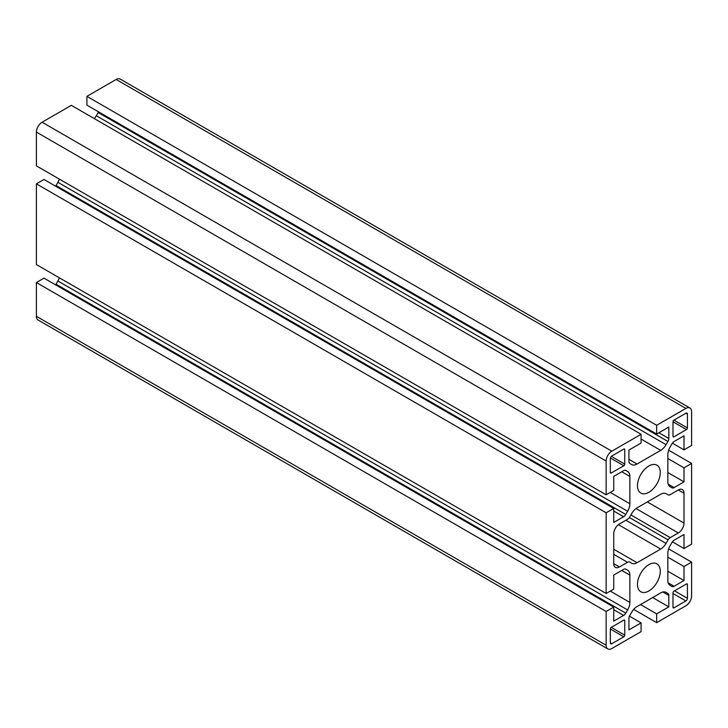 <?xml version="1.0" encoding="UTF-8"?>
<svg xmlns="http://www.w3.org/2000/svg" width="728" height="728" viewBox="0 0 728 728"><rect width="100%" height="100%" fill="white"/><g stroke="black" fill="none" stroke-linecap="round" stroke-linejoin="round"><path stroke-width="1.09" d="M637.473 584.384A16.116 9.3 120 0 0 640.813 591.764A16.116 9.3 120 0 0 653.234 587.451A16.116 9.3 120 0 0 660.269 571.234A16.116 9.3 120 0 0 656.929 563.854A16.116 9.3 120 0 0 644.508 568.168A16.116 9.3 120 0 0 637.473 584.384M637.473 485.703A16.116 9.3 120 0 0 640.813 493.084A16.116 9.3 120 0 0 653.234 488.761A16.116 9.3 120 0 0 660.269 472.545A16.116 9.3 120 0 0 656.929 465.174A16.116 9.3 120 0 0 644.508 469.487A16.116 9.3 120 0 0 637.473 485.703M627.636 570.197A10.747 6.206 -60 0 1 627.654 570.206A10.747 6.206 -60 0 1 629.875 575.129L629.875 602.42A10.747 6.206 -60 0 1 627.636 609.937L625.771 613.149A4.295 2.484 -60 0 1 623.632 615.406L613.731 621.12L613.731 607.088L606.142 611.475L606.142 645.245A8.053 4.65 120 0 0 607.807 648.93A8.053 4.65 120 0 0 611.839 648.53L641.086 631.649L641.086 622.877L628.928 629.893L628.928 618.463A4.295 2.484 -60 0 1 629.811 615.479L631.667 612.257A10.747 6.206 -60 0 1 637.055 606.56L660.687 592.92A10.747 6.206 -60 0 1 666.056 592.383A10.747 6.206 -60 0 1 666.075 592.392L667.931 593.475A4.295 2.484 -60 0 1 668.814 595.44L668.814 606.87L656.656 613.886L656.656 622.658L685.903 605.769A8.053 4.65 120 0 0 691.6 595.904L691.6 562.134L684.001 566.511L684.001 580.553L674.11 586.268A4.295 2.484 -60 0 1 671.962 586.477L670.106 585.421A10.747 6.206 -60 0 1 670.088 585.412A10.747 6.206 -60 0 1 667.858 580.489L667.858 553.198A10.747 6.206 -60 0 1 670.106 545.682L671.962 542.469A4.295 2.484 -60 0 1 674.11 540.212L684.001 534.498L684.001 548.53L691.6 544.144L691.6 463.445L684.001 467.831L684.001 481.872L674.11 487.578A4.295 2.484 -60 0 1 671.962 487.796L670.106 486.732A10.747 6.206 -60 0 1 670.088 486.723A10.747 6.206 -60 0 1 667.858 481.809L667.858 454.518A10.747 6.206 -60 0 1 670.106 447.001L671.962 443.789A4.295 2.484 -60 0 1 674.11 441.532L684.001 435.817L684.001 449.849L691.6 445.463L691.6 411.693A8.053 4.65 120 0 0 689.935 408.008A8.053 4.65 120 0 0 685.903 408.408L656.656 425.289L656.656 434.061L668.814 427.045L668.814 438.474A4.295 2.484 -60 0 1 667.931 441.459L666.075 444.671A10.747 6.206 -60 0 1 660.687 450.377L637.055 464.018A10.747 6.206 -60 0 1 631.677 464.555L629.811 463.463A4.295 2.484 -60 0 1 628.928 461.497L628.928 450.068L641.086 443.052L641.086 434.279L611.839 451.169A8.053 4.65 120 0 0 606.142 461.033L606.142 494.803L613.731 490.417L613.731 476.385L623.632 470.67A4.295 2.484 -60 0 1 625.771 470.452L627.636 471.517A10.747 6.206 -60 0 1 627.654 471.526A10.747 6.206 -60 0 1 629.875 476.449L629.875 503.74A10.747 6.206 -60 0 1 627.636 511.256L625.771 514.469A4.295 2.484 -60 0 1 623.632 516.725L613.731 522.44L613.731 508.399L606.142 512.785L606.142 593.484L613.731 589.107L613.731 575.065L623.632 569.351A4.295 2.484 -60 0 1 625.771 569.141L627.636 570.197M606.142 512.785L36.4 183.856L43.998 179.47L613.731 508.399M59.359 179.124A10.747 6.206 -60 0 1 57.894 182.319L56.038 185.531A4.295 2.484 -60 0 1 55.619 186.177M629.875 476.449L621.758 471.753M641.086 434.279L71.344 105.342L42.097 122.231A8.053 4.65 120 0 0 36.4 132.096L36.4 165.866L606.142 494.803M98.535 111.83A4.295 2.484 -60 0 1 98.189 112.522L96.333 115.743A10.747 6.206 -60 0 1 94.303 118.6M689.935 408.008L120.193 79.07A8.053 4.65 120 0 0 116.162 79.47L86.914 96.351L86.914 105.123L656.656 434.061M86.914 96.351L656.656 425.289M672.381 443.143L684.001 449.849M667.858 472.545L684.001 481.872M667.858 458.513L684.001 467.831M668.641 450.195L691.6 463.445M672.381 541.823L684.001 548.53M667.858 571.234L684.001 580.553M667.858 557.193L684.001 566.511M668.641 548.876L691.6 562.134M633.697 609.4L656.656 622.658M640.513 604.559L656.656 613.886M652.67 597.542L668.814 606.87M668.814 595.44L662.89 592.019M629.465 616.17L641.086 622.877M613.731 607.088L43.998 278.151L36.4 282.537L36.4 316.307A8.053 4.65 120 0 0 38.065 319.992L607.807 648.93M36.4 282.537L606.142 611.475M59.359 277.805A10.747 6.206 -60 0 1 57.894 280.999L56.038 284.211A4.295 2.484 -60 0 1 55.619 284.857M629.875 575.129L621.758 570.434M36.4 183.856L36.4 264.555L606.142 593.484M611.265 472.991L623.805 465.747A1.347 0.773 120 0 0 624.751 464.109L624.751 449.631A1.347 0.773 120 0 0 624.469 449.021A1.347 0.773 120 0 0 623.805 449.085L611.839 455.992A2.148 1.238 120 0 0 610.319 458.622L610.319 472.436A1.347 0.773 120 0 0 610.592 473.054A1.347 0.773 120 0 0 611.265 472.991L610.319 472.436M672.99 421.785L672.99 436.254A1.347 0.773 120 0 0 673.264 436.873A1.347 0.773 120 0 0 673.937 436.8L686.477 429.566A1.347 0.773 120 0 0 687.423 427.918L687.423 414.105A2.148 1.238 120 0 0 686.977 413.122A2.148 1.238 120 0 0 685.903 413.231L673.937 420.138A1.347 0.773 120 0 0 672.99 421.785L686.477 429.566M613.731 533.842L613.731 563.663A8.053 4.65 120 0 0 615.406 567.349A8.053 4.65 120 0 0 619.437 566.957L627.509 562.289A4.295 2.484 -60 0 1 629.656 562.071L631.704 563.245A10.747 6.206 120 0 0 637.055 562.699L660.687 549.058A10.747 6.206 120 0 0 666.038 543.416L668.086 539.885A4.295 2.484 -60 0 1 670.224 537.628L678.305 532.96A8.053 4.65 120 0 0 684.001 523.095L684.001 493.275A8.053 4.65 120 0 0 682.336 489.58A8.053 4.65 120 0 0 678.305 489.98L670.224 494.649A4.295 2.484 -60 0 1 668.086 494.858L666.038 493.693A10.747 6.206 120 0 0 660.687 494.239L637.055 507.88A10.747 6.206 120 0 0 631.704 513.522L629.656 517.053A4.295 2.484 -60 0 1 627.509 519.31L619.437 523.969A8.053 4.65 120 0 0 613.731 533.842M673.937 607.853L685.903 600.946A2.148 1.238 120 0 0 687.423 598.316L687.423 584.502A1.347 0.773 120 0 0 687.141 583.883A1.347 0.773 120 0 0 686.477 583.947L673.937 591.191A1.347 0.773 120 0 0 672.99 592.829L672.99 607.307A1.347 0.773 120 0 0 673.264 607.916A1.347 0.773 120 0 0 673.937 607.853L672.99 607.307M610.319 629.01L610.319 642.833A2.148 1.238 120 0 0 610.765 643.816A2.148 1.238 120 0 0 611.839 643.707L623.805 636.8A1.347 0.773 120 0 0 624.751 635.153L624.751 620.684A1.347 0.773 120 0 0 624.469 620.065A1.347 0.773 120 0 0 623.805 620.129L611.265 627.372A1.347 0.773 120 0 0 610.319 629.01L623.805 636.8M610.273 591.1L629.875 602.42M665.811 592.255L667.931 593.475M658.913 432.76L668.814 438.474M610.273 492.419L629.875 503.74M613.731 511.01L623.632 516.725M56.038 185.531L625.771 514.469M57.894 182.319L627.636 511.256M36.4 132.096L606.142 461.033M42.097 122.231L611.839 451.169M628.928 459.332L637.055 464.018M641.086 439.057L660.687 450.377M96.333 115.743L666.075 444.671M98.189 112.522L667.931 441.459M116.162 79.47L685.903 408.408M669.842 486.577L671.962 487.796M668.186 484.165L674.11 487.578M669.842 585.257L671.962 586.477M668.186 582.846L674.11 586.268M36.4 316.307L606.142 645.245M613.731 609.691L623.632 615.406M56.038 284.211L625.771 613.149M57.894 280.999L627.636 609.937M623.805 620.129L624.751 620.684M611.265 627.372L624.751 635.153M610.319 642.833L611.839 643.707M686.477 583.947L687.423 584.502M674.51 590.854L687.423 598.316M672.99 593.493L685.903 600.946M678.305 489.98L684.001 493.275M647.347 501.938L684.001 523.095M636.026 508.554L678.305 532.96M630.894 514.914L670.224 537.628M629.356 517.526L668.086 539.885M625.898 520.238L666.038 543.416M618.427 524.66L660.687 549.058M613.731 549.24L637.055 562.699M629.656 562.071L631.704 563.245M613.731 554.336L627.509 562.289M613.731 563.663L619.437 566.957M685.903 413.231L687.423 414.105M673.937 420.138L687.423 427.918M672.99 436.254L673.937 436.8M623.805 449.085L624.751 449.631M611.347 456.365L624.751 464.109M610.401 458.012L623.805 465.747"/></g></svg>
